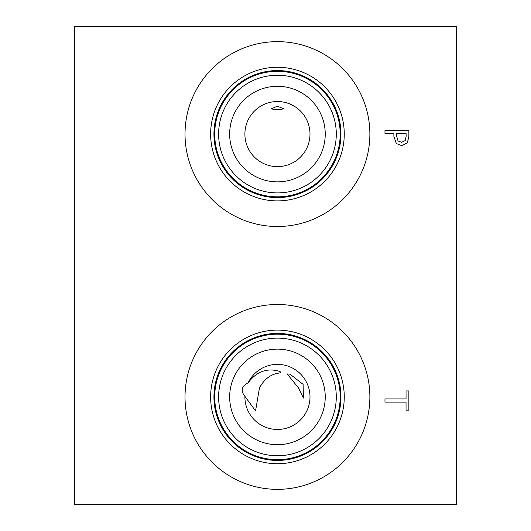 <?xml version="1.0" encoding="UTF-8"?>
<svg xmlns="http://www.w3.org/2000/svg" width="531" height="531" viewBox="0 0 531 531"><rect width="100%" height="100%" fill="white"/><g stroke="black" fill="none" stroke-linecap="round" stroke-linejoin="round"><path stroke-width="0.8" d="M277.447 370.811C281.729 371.859 281.729 372.696 277.447 373.326C269.921 374.84 263.92 379.711 259.453 387.935L255.55 410.934L244.904 396.325A32.55 32.55 0 0 0 277.049 429.466A32.55 32.55 0 0 0 309.998 397.122A32.55 32.55 0 0 0 248.123 382.798C256.174 372.105 265.945 368.109 277.447 370.811L277.925 370.93M74.34 26.55L74.34 504.45L456.66 504.45L456.66 26.55L74.34 26.55M405.213 140.596L406.122 136.334L406.122 133.699L396.591 133.699L396.591 135.87L398.024 140.961L401.569 142.315L405.213 140.596M407.377 142.779L401.668 145.627L396.358 143.536L393.883 136.394L393.883 133.699L384.975 133.699L384.975 130.526L408.87 130.526L408.87 136.527L407.377 142.779M277.447 226.505A92.427 92.427 0 0 1 185.02 134.077A92.427 92.427 0 0 1 277.447 41.65A92.427 92.427 0 0 1 369.875 134.077A92.427 92.427 0 0 1 277.447 226.505M277.447 489.35A92.427 92.427 0 0 1 185.02 396.922A92.427 92.427 0 0 1 277.447 304.495A92.427 92.427 0 0 1 369.875 396.922A92.427 92.427 0 0 1 277.447 489.35M384.975 402.12L384.975 398.947L406.042 398.947L406.042 390.929L408.87 390.929L408.87 410.138L406.042 410.138L406.042 402.12L384.975 402.12M248.123 382.798C241.499 386.256 240.43 390.763 244.904 396.325M298.528 387.935L287.158 373.93L290.026 374.176L303.115 384.371L303.413 398.111L298.528 387.935M277.447 349.132A47.79 47.79 0 0 1 318.832 420.817A47.79 47.79 0 0 1 236.063 420.817A47.79 47.79 0 0 1 277.447 349.132M277.447 101.527A32.55 32.55 0 0 0 249.258 150.353A32.55 32.55 0 0 0 305.637 150.353A32.55 32.55 0 0 0 277.447 101.527M277.447 86.287A47.79 47.79 0 0 1 318.832 157.972A47.79 47.79 0 0 1 236.063 157.972A47.79 47.79 0 0 1 277.447 86.287M277.447 338.094A58.828 58.828 0 0 0 226.498 426.34A58.828 58.828 0 0 0 328.397 426.34A58.828 58.828 0 0 0 277.447 338.094M277.447 334.172A62.751 62.751 0 0 1 331.789 428.298A62.751 62.751 0 0 1 223.106 428.298A62.751 62.751 0 0 1 277.447 334.172M277.447 75.249A58.828 58.828 0 0 0 226.498 163.495A58.828 58.828 0 0 0 328.397 163.495A58.828 58.828 0 0 0 277.447 75.249M277.447 71.327A62.751 62.751 0 0 1 331.789 165.453A62.751 62.751 0 0 1 223.106 165.453A62.751 62.751 0 0 1 277.447 71.327M277.447 333.428A63.494 63.494 0 0 0 222.456 428.67A63.494 63.494 0 0 0 332.439 428.67A63.494 63.494 0 0 0 277.447 333.428M277.447 70.583A63.494 63.494 0 0 0 222.456 165.825A63.494 63.494 0 0 0 332.439 165.825A63.494 63.494 0 0 0 277.447 70.583M277.447 333.408A63.514 63.514 0 0 1 332.452 428.676A63.514 63.514 0 0 1 222.443 428.676A63.514 63.514 0 0 1 277.447 333.408M277.447 70.563A63.514 63.514 0 0 1 332.452 165.831A63.514 63.514 0 0 1 222.443 165.831A63.514 63.514 0 0 1 277.447 70.563M277.447 330.109A66.813 66.813 0 0 0 219.588 430.329A66.813 66.813 0 0 0 335.307 430.329A66.813 66.813 0 0 0 277.447 330.109M271.002 108.915L277.447 106.2L283.899 108.895L277.447 109.764L271.002 108.915M277.447 67.264A66.813 66.813 0 0 0 219.588 167.484A66.813 66.813 0 0 0 335.307 167.484A66.813 66.813 0 0 0 277.447 67.264"/></g></svg>
